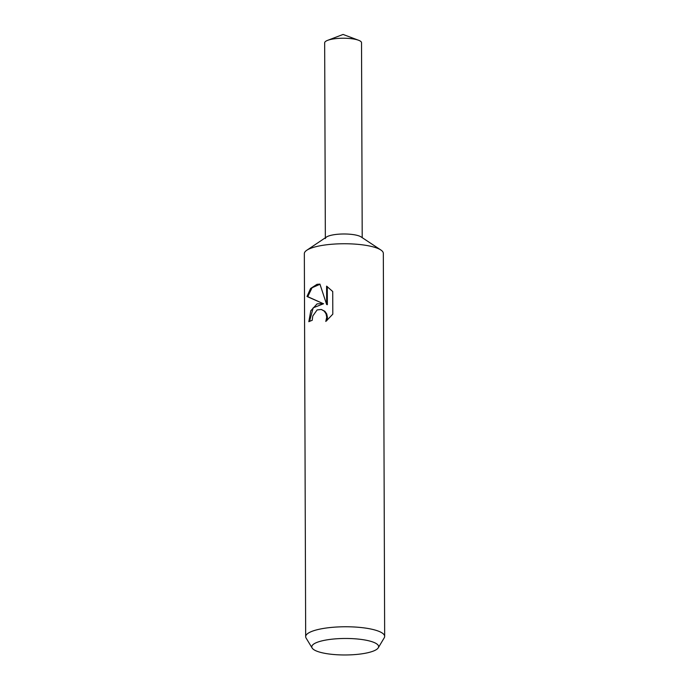 <?xml version="1.0" encoding="UTF-8"?>
<svg xmlns="http://www.w3.org/2000/svg" width="689" height="689" viewBox="0 0 689 689"><rect width="100%" height="100%" fill="white"/><g stroke="black" fill="none" stroke-linecap="round" stroke-linejoin="round"><path stroke-width="1.03" d="M312.16 648.048L306.114 638.092A39.488 9.758 -0.2 0 1 305.675 636.653L304.34 253.638A39.488 9.758 -0.2 0 1 306.794 250.245A39.488 9.758 -0.2 0 1 316.871 246.464A39.488 9.758 -0.2 0 1 380.845 249.986A39.488 9.758 -0.2 0 1 383.325 253.363L384.66 636.378A39.488 9.758 -0.2 0 1 384.238 637.816L378.252 647.824A33.408 8.251 -0.2 0 1 368.012 652.681A33.408 8.251 -0.2 0 1 334.208 654.55A33.408 8.251 -0.2 0 1 312.16 648.048A33.408 8.251 -0.2 0 1 322.4 640.761A33.408 8.251 -0.2 0 1 360.726 639.366A33.408 8.251 -0.2 0 1 378.252 647.824M306.794 250.245L326.491 237.016A18.431 4.556 -0.2 0 1 331.202 235.259A18.431 4.556 -0.2 0 1 361.053 236.895L380.845 249.986M317.078 303.866L323.089 303.591L307.001 296.485L310.584 288.484L317.009 284.333L319.929 284.109L326.655 304.504L326.586 286.15L332.727 291.516L332.804 314.158L325.802 321.453L326.724 317.233L326.035 313.805L324.183 311.101L321.272 309.456L317.095 309.947L312.789 315.984L312.195 320.342A39.488 9.758 179.8 0 0 308.827 321.711L310.791 310.782L317.078 303.866M305.675 636.653A39.488 9.758 -0.2 0 1 318.215 629.479A39.488 9.758 -0.2 0 1 360.881 627.515A39.488 9.758 -0.2 0 1 384.66 636.378M319.972 284.273L312.057 287.752L307.759 296.683L323.089 303.591M323.597 303.728L313.185 307.819L309.542 321.375M321.272 309.456L324.872 311.282L326.741 313.986L327.43 317.414L326.913 320.574M327.292 286.564L327.361 304.684L326.655 304.504M307.75 296.683L307.001 296.485M325.346 237.791L324.665 42.839A18.431 4.556 -0.2 0 1 327.654 40.341A18.431 4.556 -0.2 0 1 330.513 39.488A18.431 4.556 -0.2 0 1 358.521 40.238A18.431 4.556 -0.2 0 1 361.527 42.709L362.207 237.662M325.354 238.601A18.431 4.547 -0.2 0 1 331.202 235.259M327.654 40.341L343.07 34.45L358.521 40.238"/></g></svg>
